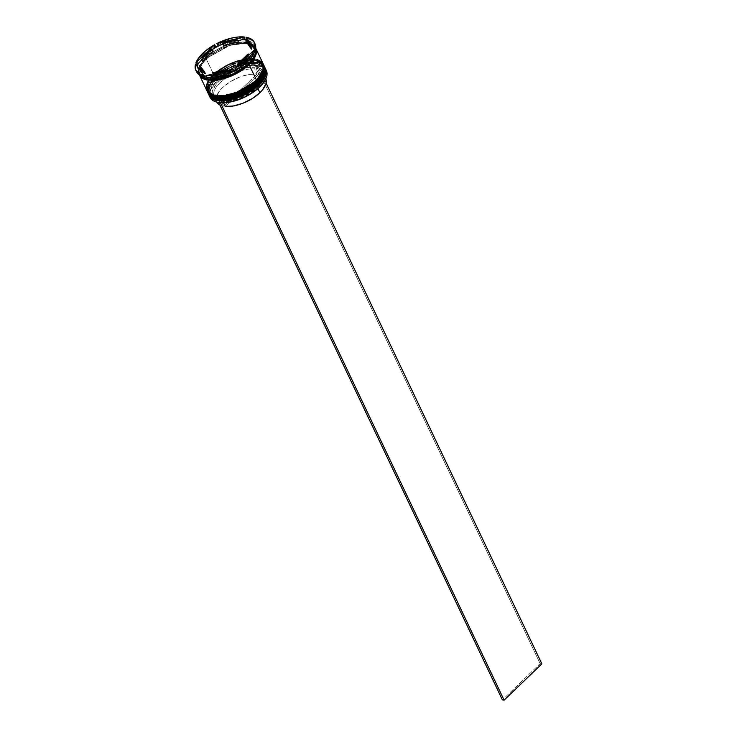 <?xml version="1.0" encoding="UTF-8"?>
<svg xmlns="http://www.w3.org/2000/svg" width="737" height="737" viewBox="0 0 737 737"><rect width="100%" height="100%" fill="white"/><g stroke="black" fill="none" stroke-linecap="round" stroke-linejoin="round"><path stroke-width="0.55" stroke-dasharray="3.69 2.76" d="M265.219 71.028L258.475 64.091L241.8 64.856L216.162 78.813A30.42 14.187 154.6 0 1 257.241 63.797A30.42 14.187 154.6 0 1 258.051 84.46L264.887 74.244M263.643 77.33L264.961 73.949L265.209 70.863L264.371 68.182L262.492 66.026L255.905 63.566L251.455 63.364L246.462 63.861L235.591 66.864L224.951 72.115L216.162 78.813L215.361 78.15L239.037 64.589L255.684 62.479L264.97 67.675M264.924 67.574A31.166 14.537 -25.4 0 0 244.039 63.271A31.166 14.537 -25.4 0 0 215.361 78.15L216.162 78.813L215.499 77.422C220.16 72.023 239.488 60.333 255.242 62.175C270.488 64.515 263.726 77.892 257.388 83.069L253.316 86.542L243.413 92.632L237.959 95.018L227.088 98.021L222.095 98.518L213.923 97.413L211.058 95.856L209.179 93.7L208.341 91.019L208.589 87.933L209.898 84.543L215.499 77.422L219.571 73.949L229.474 67.859L240.437 63.649L245.799 62.47L250.792 61.972L258.963 63.069L261.828 64.635L263.708 66.791L264.546 69.462L264.297 72.558L262.989 75.939L257.388 83.069C252.727 88.468 233.399 100.158 217.645 98.307C202.399 95.976 209.161 82.59 215.499 77.422L215.499 77.422A30.42 14.187 154.6 0 1 243.588 62.885A30.42 14.187 154.6 0 1 263.92 67.196A30.42 14.187 154.6 0 1 257.388 83.069L258.051 84.46L261.313 80.886M264.878 67.472L255.592 62.276L238.945 64.395L215.268 77.947A31.166 14.537 154.6 0 1 244.048 63.05A31.166 14.537 154.6 0 1 264.878 67.472C260.53 56.178 229.465 63.096 215.268 77.477C208.884 83.723 206.655 89.297 208.571 94.207A31.166 14.537 154.6 0 1 215.268 77.947L209.428 85.446L208.571 94.207M208.672 94.41L209.529 85.639L215.361 78.15A31.166 14.537 -25.4 0 0 208.626 94.308M265.384 79.707A30.917 14.418 -25.4 0 0 252.828 65.657A30.917 14.418 -25.4 0 0 217.047 81.356L215.932 79.338A31.166 14.537 154.6 0 1 244.085 64.58A31.166 14.537 154.6 0 1 265.237 68.292A31.166 14.537 -25.4 0 0 258.024 63.953A31.166 14.537 -25.4 0 0 215.932 79.338L210.561 85.943L209.253 89.324L209.004 92.42L209.842 95.091L211.722 97.247L218.309 99.707M238.622 96.409L249.263 91.158M210.183 86.671A31.166 14.537 -25.4 0 0 208.986 95.009A31.166 14.537 154.6 0 1 215.932 79.338A31.166 14.537 -25.4 0 0 210.183 86.671L210.552 85.971A30.42 14.187 154.6 0 0 222.767 99.91A30.42 14.187 154.6 0 0 258.051 84.46L257.388 83.069A30.42 14.187 154.6 0 1 229.299 97.606A30.42 14.187 154.6 0 1 208.967 93.286A30.42 14.187 154.6 0 1 215.499 77.422L224.288 70.715L229.474 67.859L240.437 63.649L250.792 61.972L255.242 62.175L258.963 63.069L261.828 64.635L263.708 66.791L264.546 69.462L264.297 72.558L262.989 75.939L257.388 83.069L253.316 86.542L243.413 92.632L232.45 96.833L222.095 98.518L213.923 97.413L211.058 95.856L209.179 93.7L208.341 91.019L208.589 87.933L212.238 80.996L215.499 77.422L216.162 78.813A30.42 14.187 -25.4 0 0 209.63 94.686A30.42 14.187 -25.4 0 0 229.953 98.998A30.42 14.187 -25.4 0 0 258.051 84.46A30.42 14.187 -25.4 0 0 264.583 68.587A30.42 14.187 -25.4 0 0 244.251 64.276A30.42 14.187 -25.4 0 0 216.162 78.813L209.17 89.665L210.128 95.561L216.586 99.394M263.8 68.034L257.056 61.107L240.382 61.871L214.743 75.828A30.42 14.187 154.6 0 1 255.822 60.803A30.42 14.187 154.6 0 1 256.633 81.475L263.468 71.259M262.225 74.345L263.542 70.964L263.791 67.868L262.952 65.197L261.064 63.041L258.208 61.475L250.036 60.379L239.682 62.055L234.173 63.879L223.532 69.121L214.743 75.828L213.942 75.156L237.618 61.604L254.265 59.485L263.551 64.681M263.505 64.589A31.166 14.537 -25.4 0 0 242.62 60.287A31.166 14.537 -25.4 0 0 213.942 75.156L213.85 74.962A31.166 14.537 154.6 0 1 242.63 60.066A31.166 14.537 154.6 0 1 263.459 64.487L254.173 59.292L237.526 61.401L213.841 74.492L228.949 64.432L252.644 59.061L261.073 62.221L263.109 68.32L256.365 80.259M256.762 80.748L255.969 80.075C251.308 85.474 231.98 97.164 216.227 95.322C200.98 92.982 207.742 79.605 214.08 74.428L222.869 67.73L228.055 64.865L239.018 60.664L249.373 58.978L257.545 60.084L260.41 61.641L262.289 63.797L263.127 66.477L262.879 69.564L259.231 76.501L255.969 80.075L247.181 86.782L236.54 92.024L225.669 95.027L220.676 95.524L212.505 94.428L209.64 92.862L207.76 90.706L206.922 88.035L207.171 84.948L208.479 81.558L210.819 78.011L213.841 74.492L213.942 75.156A31.166 14.537 -25.4 0 0 207.208 91.324L207.254 91.416M207.152 91.222A31.166 14.537 154.6 0 1 213.85 74.962L208.009 82.452L207.152 91.222C205.227 86.312 207.465 80.729 213.85 74.492C228.046 60.102 259.111 53.193 263.459 64.487M206.231 88.302L207.088 91.038L208.221 82.443L213.942 75.156L214.743 75.828L214.08 74.428A30.42 14.187 154.6 0 1 253.639 59.163A30.42 14.187 154.6 0 1 262.501 64.211A30.42 14.187 154.6 0 1 255.969 80.075L256.633 81.475L259.894 77.892M264.592 66.874A31.166 14.537 -25.4 0 0 243.763 62.452A31.166 14.537 -25.4 0 0 214.983 77.348L214.513 76.353A31.166 14.537 154.6 0 1 242.666 61.595A31.166 14.537 154.6 0 1 263.818 65.307A31.166 14.537 -25.4 0 0 256.605 60.968A31.166 14.537 -25.4 0 0 214.513 76.353L209.142 82.949L207.825 86.34L207.585 89.426L208.424 92.107L210.303 94.262L213.159 95.819L216.89 96.713M237.203 93.424L247.844 88.173M209.244 80.241A30.42 14.187 154.6 0 1 214.08 74.428L222.869 67.73L228.055 64.865L239.018 60.664L249.373 58.978L253.823 59.19L260.41 61.641L262.289 63.797L263.127 66.477L262.879 69.564L261.571 72.954L255.969 80.075L247.181 86.782L241.994 89.638L231.031 93.848L220.676 95.524L216.227 95.322L212.505 94.428L209.64 92.862L207.76 90.706L206.922 88.035L207.171 84.948L210.819 78.011L214.08 74.428L214.743 75.828A30.42 14.187 -25.4 0 0 208.212 91.692A30.42 14.187 -25.4 0 0 228.534 96.013A30.42 14.187 -25.4 0 0 256.633 81.475A30.42 14.187 -25.4 0 0 263.164 65.602A30.42 14.187 -25.4 0 0 242.832 61.291A30.42 14.187 -25.4 0 0 214.743 75.828L207.751 86.68L208.709 92.576L215.167 96.409M248.544 63.603C255.011 58.324 261.911 44.662 246.361 42.285C230.276 40.397 210.552 52.327 205.798 57.836L206.471 58.389L229.576 45.16L245.817 43.096L254.882 48.172L252.717 58.951L254.882 48.172L245.817 43.096L229.576 45.16L206.471 58.389L205.798 57.836C199.331 63.115 192.431 76.777 207.991 79.154C224.066 81.042 243.79 69.112 248.544 63.603L239.571 70.439L234.283 73.359L223.099 77.652L217.627 78.859L212.523 79.366L204.186 78.242L201.275 76.648L199.349 74.446L198.493 71.719L198.741 68.569L200.086 65.114L205.798 57.836L209.953 54.298L214.771 51L225.623 45.639L236.715 42.58L241.819 42.073L250.156 43.197L253.077 44.791L254.993 46.993L255.85 49.72L255.601 52.871L251.879 59.946L248.544 63.603M209.658 79.403L199.93 74.262L200.768 65.713L206.471 58.389L200.768 65.713L199.93 74.262L209.658 79.403M266.389 70.66A31.166 14.537 -25.4 0 0 245.559 66.238A31.166 14.537 -25.4 0 0 216.779 81.134A31.166 14.537 154.6 0 1 244.61 66.45A31.166 14.537 154.6 0 1 265.9 69.794M208.764 83.686A31.166 14.537 -25.4 0 0 207.567 92.014A31.166 14.537 154.6 0 1 214.513 76.353A31.166 14.537 -25.4 0 0 208.764 83.686L209.133 82.977A30.42 14.187 154.6 0 0 221.349 96.925A30.42 14.187 154.6 0 0 256.633 81.475L255.969 80.075A30.42 14.187 154.6 0 1 227.88 94.612A30.42 14.187 154.6 0 1 207.548 90.301A30.42 14.187 154.6 0 1 209.234 80.241M254.081 53.009L254.836 51.415L254.081 53.009A31.663 14.768 -25.4 0 0 254.772 51.277A31.663 14.768 154.6 0 1 254.081 53.009L237.471 68.974L254.081 53.009M255.03 43.833A32.41 15.118 -25.4 0 0 246.628 38.61A32.41 15.118 154.6 0 1 254.661 43.151M217.544 44.92A32.41 15.118 154.6 0 1 244.914 38.379A32.41 15.118 -25.4 0 0 217.544 44.92M203.44 54.722A32.41 15.118 154.6 0 1 215.351 46.09A32.41 15.118 -25.4 0 0 203.44 54.722A32.41 15.118 -25.4 0 0 196.668 64.045A32.41 15.118 154.6 0 1 203.44 54.722L204.766 55.837L203.44 54.722M253.436 54.289A31.166 14.537 -25.4 0 0 240.916 40.01A31.166 14.537 -25.4 0 0 204.766 55.837A31.166 14.537 154.6 0 1 233.546 40.94A31.166 14.537 154.6 0 1 254.376 45.362A31.166 14.537 154.6 0 1 253.721 53.709M199.386 74.852A31.166 14.537 154.6 0 1 206.185 58.822A31.166 14.537 154.6 0 1 234.725 43.98A31.166 14.537 154.6 0 1 255.684 48.126L253.648 45.722L250.718 44.128L242.353 42.995L231.74 44.717L220.501 49.02L210.358 55.266L206.185 58.822L213.564 74.363L206.185 58.822L202.841 62.488L199.101 69.591L198.852 72.76L199.709 75.496M263.173 63.889A31.166 14.537 -25.4 0 0 253.933 58.702A31.166 14.537 -25.4 0 0 213.564 74.363A31.166 14.537 -25.4 0 0 208.691 80.186A31.166 14.537 -25.4 0 0 206.876 90.623M205.715 57.827L204.766 55.837L205.715 57.827A31.166 14.537 -25.4 0 0 199.018 74.087A31.166 14.537 -25.4 0 0 199.487 74.916L198.382 71.765L198.631 68.596L199.976 65.132L205.715 57.827A31.166 14.537 -25.4 0 1 234.495 42.93A31.166 14.537 -25.4 0 1 255.324 47.352A31.166 14.537 -25.4 0 1 255.675 48.237L253.178 44.727L250.248 43.124L246.434 42.202L236.752 42.506L225.623 45.583L220.031 48.025L214.716 50.964L205.715 57.827M199.699 75.22L200.409 66.404L206.471 58.389L230.064 45.27L246.702 43.262L255.472 47.988L253.546 45.786L250.626 44.192L242.289 43.068L231.722 44.782L220.538 49.075L210.432 55.293L202.942 62.488L199.22 69.564L198.972 72.714L199.819 75.441M207.152 55.782A27.426 12.787 -25.4 0 0 202.961 60.756L207.152 55.782L206.213 53.792L207.152 55.782L213.067 51.037A27.426 12.787 -25.4 0 0 207.152 55.782M222.887 101.466L223.523 102.802L222.887 101.466A27.177 12.676 -25.4 0 0 257.517 87.749A27.177 12.676 154.6 0 1 222.887 101.466L230.414 100.693L240.326 97.809L249.954 92.963L257.904 86.865A28.421 13.257 154.6 0 1 221.644 101.209L222.887 101.466M257.941 88.633L257.904 86.865L260.88 83.613L264.297 77.302L264.62 74.465L263.984 71.977L262.418 69.941L256.743 67.472L258.07 66.201L256.356 65.971L255.03 67.242L246.25 67.758L241.358 68.928L231.409 72.862L226.72 75.487L218.769 81.586L215.784 84.838L212.367 91.158L212.053 93.995L212.689 96.473L214.255 98.518L219.93 100.978L218.603 102.25L220.317 102.489L221.644 101.209L220.317 102.489L218.603 102.25L219.93 100.978A28.421 13.257 154.6 0 1 219.515 100.895A28.421 13.257 154.6 0 1 218.963 81.402A28.421 13.257 154.6 0 1 255.03 67.242L254.726 68.983A27.177 12.676 -25.4 0 0 220.271 82.535A27.177 12.676 -25.4 0 0 220.814 101.162A27.177 12.676 -25.4 0 0 221.174 101.236L219.93 100.978L221.174 101.236A27.177 12.676 154.6 0 1 214.255 96.879A27.177 12.676 154.6 0 1 225.633 78.223A27.177 12.676 154.6 0 1 254.726 68.983L257.093 73.967A27.177 12.676 -25.4 0 0 228 83.207A27.177 12.676 -25.4 0 0 216.623 101.863A27.177 12.676 -25.4 0 0 216.752 102.111L216.042 99.532L216.346 96.814L219.617 90.78L222.463 87.685L230.055 81.853L239.239 77.228L248.71 74.465L257.093 73.967L254.726 68.983L255.03 67.242L256.356 65.971L540.147 663.632L502.394 699.92L540.147 663.632L541.861 663.862L540.147 663.632L256.356 65.971L258.07 66.201L266.112 83.134L258.07 66.201L256.743 67.472A28.421 13.257 154.6 0 1 263.146 80.186A28.421 13.257 154.6 0 1 257.904 86.865L257.517 87.749A27.177 12.676 -25.4 0 0 262.538 81.356A27.177 12.676 -25.4 0 0 256.448 69.214L256.743 67.472L256.448 69.214A27.177 12.676 154.6 0 1 263.358 73.571A27.177 12.676 154.6 0 1 257.517 87.749L257.941 88.633M217.774 102.342L212.532 100.094L210.625 97.901L209.769 95.184L210.017 92.042L211.353 88.606L217.047 81.356L221.183 77.827L231.252 71.636L242.399 67.362L247.844 66.164L257.443 65.86L261.23 66.772L264.132 68.357L266.048 70.549L266.895 73.276L266.647 76.408L265.311 79.854M258.807 74.197L256.448 69.214L258.807 74.197L225.255 106.441L258.807 74.197A27.177 12.676 -25.4 0 1 265.725 78.546A27.177 12.676 -25.4 0 1 265.836 78.804L264.214 76.556L258.807 74.197M250.81 46.569A27.426 12.787 -25.4 0 0 246.711 42.995L250.156 45.491L251.068 47.205M249.115 55.901L248.784 55.201L249.115 55.901L247.263 58.389L239.009 65.611A27.426 12.787 -25.4 0 0 249.115 55.901L239.009 65.611L249.115 55.901M238.677 64.911L239.009 65.611L238.677 64.911M228.433 71.24L228.037 70.402L228.433 71.24L224.601 72.641L213.638 74.778A27.426 12.787 -25.4 0 0 228.433 71.24L213.638 74.778L228.433 71.24M213.242 73.94L213.638 74.778L213.242 73.94M201.247 70.061L199.718 65.501L200.667 67.491A27.426 12.787 -25.4 0 0 201.265 70.089M196.18 70.918A32.41 15.118 154.6 0 1 196.199 65.446L195.535 64.055L196.199 65.446A32.41 15.118 -25.4 0 0 196.475 71.636M205.337 76.952A31.166 14.537 154.6 0 1 198.078 72.097A31.166 14.537 154.6 0 1 204.766 55.837A31.166 14.537 -25.4 0 0 205.337 76.952M261.027 61.263L258.097 59.66L254.283 58.739L249.732 58.536L239.12 60.25L233.472 62.12L227.88 64.561L217.737 70.807L213.564 74.363L207.825 81.669M209.133 82.977A30.42 14.187 154.6 0 1 214.743 75.828L214.983 77.348A31.166 14.537 -25.4 0 0 208.295 93.608M264.583 66.846L262.446 64.248L259.516 62.654L251.151 61.521L240.538 63.244L229.299 67.555L219.156 73.792L211.639 81.015L207.898 88.118L207.65 91.287L208.507 94.032M210.552 85.971A30.42 14.187 154.6 0 1 216.162 78.813L216.779 81.134A31.166 14.537 -25.4 0 0 210.091 97.395M196.963 66.68A31.663 14.768 154.6 0 1 197.092 66.1A31.663 14.768 -25.4 0 0 196.963 66.68L204.683 76.814A31.663 14.768 -25.4 0 0 204.812 76.851A31.663 14.768 154.6 0 1 204.683 76.814L196.963 66.68M209.732 96.464A31.166 14.537 154.6 0 1 216.779 81.134L217.047 81.356A30.917 14.418 -25.4 0 0 217.737 102.332M208.396 77.321L232.726 71.498L208.396 77.321M212.449 49.748L202.343 59.457L212.449 49.748M237.885 40.719L223.09 44.266L237.885 40.719M200.667 67.491L205.365 73.663L200.667 67.491M223.633 45.418L231.271 42.949L238.438 41.88A27.426 12.787 -25.4 0 0 223.633 45.418M223.532 106.211L221.174 101.236L223.532 106.211L257.093 73.967L223.532 106.211A27.177 12.676 -25.4 0 1 219.93 105.059L223.532 106.211M254.882 48.172C256.669 52.299 254.495 57.458 248.351 63.649C234.43 78.085 203.071 84.331 199.93 74.262C198.142 70.144 200.326 64.976 206.471 58.785C220.391 44.349 251.75 38.103 254.882 48.172M258.024 63.953L257.241 63.797M256.605 60.968L255.822 60.803M263.92 67.196L264.583 68.587M262.501 64.211L263.164 65.602M254.376 45.362L255.324 47.352M263.146 80.186L262.538 81.356M263.358 73.571L265.725 78.546M198.078 72.097L199.018 74.087M207.548 90.301L208.212 91.692M208.967 93.286L209.63 94.686M220.814 101.162L219.515 100.895M214.255 96.879L216.623 101.863"/><path stroke-width="1.11" d="M264.887 74.244L265.219 71.028M264.73 67.178L264.878 67.472A31.166 14.537 154.6 0 1 258.18 83.732L257.784 83.253L258.18 83.732L264.021 76.233L264.878 67.472L264.113 76.436L258.282 83.935A31.166 14.537 -25.4 0 0 264.97 67.675A31.166 14.537 -25.4 0 0 264.924 67.574M258.18 83.732L258.18 83.732A31.166 14.537 154.6 0 1 229.4 98.629A31.166 14.537 154.6 0 1 208.571 94.207L217.866 99.403L234.513 97.293L258.18 83.732M208.626 94.308A31.166 14.537 -25.4 0 0 208.672 94.41A31.166 14.537 -25.4 0 0 229.502 98.832A31.166 14.537 -25.4 0 0 258.282 83.935L234.606 97.487L217.959 99.606L208.433 93.903M261.313 80.886L263.643 77.33M218.309 99.707L227.751 99.412L238.622 96.409M249.263 91.158L258.051 84.46L241.625 95.174L228.719 99.246L216.586 99.394M263.468 71.259L263.8 68.034M256.365 80.259L256.762 80.748L262.602 73.249L263.459 64.487L262.694 73.451L256.863 80.95A31.166 14.537 -25.4 0 0 263.551 64.681A31.166 14.537 -25.4 0 0 263.505 64.589M256.762 80.748L256.762 80.748A31.166 14.537 154.6 0 1 227.982 95.644A31.166 14.537 154.6 0 1 207.152 91.222L216.448 96.418L233.085 94.299L256.762 80.748A31.166 14.537 154.6 0 0 263.459 64.487L263.312 64.183M255.684 48.126A31.166 14.537 154.6 0 1 255.794 48.347A31.166 14.537 154.6 0 1 249.106 64.607L256.485 80.149L247.475 87.012L236.577 92.392L225.439 95.469L215.766 95.764L211.943 94.843L209.013 93.249L207.208 91.324A31.166 14.537 -25.4 0 0 207.254 91.416A31.166 14.537 -25.4 0 0 228.083 95.838A31.166 14.537 -25.4 0 0 256.863 80.95L233.187 94.502L216.54 96.611L207.014 90.909M259.894 77.892L262.225 74.345M216.89 96.713L226.333 96.427L237.203 93.424M247.844 88.173L256.633 81.475L240.207 92.18L227.3 96.252L215.167 96.409M252.717 58.951L248.351 64.045L233.426 74.069L209.658 79.403L233.426 74.069L248.351 64.045L249.014 64.598L225.642 78.03L209.124 80.232L199.699 75.22L201.745 77.643L204.665 79.237L208.46 80.158L218.097 79.854L223.569 78.647L229.189 76.795L240.05 71.434L249.014 64.598L248.351 64.045L252.717 58.951M265.9 69.794A31.166 14.537 154.6 0 1 265.449 79.596A31.166 14.537 154.6 0 1 259.7 86.92L259.617 87.095A30.917 14.418 -25.4 0 0 265.329 79.826A30.917 14.418 -25.4 0 0 265.384 79.707M209.234 95.607A31.166 14.537 154.6 0 1 208.986 95.009A31.166 14.537 -25.4 0 0 229.447 100.149A31.166 14.537 -25.4 0 0 258.844 85.133A31.166 14.537 154.6 0 1 230.064 100.02A31.166 14.537 154.6 0 1 209.234 95.607L210.091 97.395A31.166 14.537 -25.4 0 0 230.921 101.817A31.166 14.537 -25.4 0 0 259.7 86.92L258.844 85.133A31.166 14.537 -25.4 0 0 265.237 68.292A31.166 14.537 154.6 0 1 265.541 68.863A31.166 14.537 154.6 0 1 258.844 85.133L259.7 86.92A31.166 14.537 -25.4 0 0 266.389 70.66L265.541 68.863M207.816 92.613A31.166 14.537 154.6 0 1 207.567 92.014A31.166 14.537 -25.4 0 0 228.028 97.164A31.166 14.537 -25.4 0 0 257.425 82.139A31.166 14.537 154.6 0 1 228.645 97.035A31.166 14.537 154.6 0 1 207.816 92.613L208.295 93.608A31.166 14.537 -25.4 0 0 229.124 98.03A31.166 14.537 -25.4 0 0 257.904 83.134L257.425 82.139A31.166 14.537 -25.4 0 0 263.818 65.307A31.166 14.537 154.6 0 1 264.122 65.879A31.166 14.537 154.6 0 1 257.425 82.139L257.904 83.134A31.166 14.537 -25.4 0 0 264.592 66.874L264.122 65.879M253.721 53.709A31.166 14.537 154.6 0 1 247.687 61.622L248.065 60.738A32.41 15.118 154.6 0 1 236.153 69.37L235.49 67.979L254.173 50.024L254.836 51.415L254.173 50.024A32.41 15.118 154.6 0 1 247.411 59.347L251.566 54.63L254.173 50.024L235.49 67.979L241.939 63.879L247.411 59.347L248.065 60.738L247.687 61.622A31.166 14.537 -25.4 0 0 253.436 54.289L254.053 53.119A32.41 15.118 154.6 0 1 248.065 60.738L247.411 59.347A32.41 15.118 154.6 0 1 235.49 67.979L236.153 69.37A32.41 15.118 -25.4 0 0 248.065 60.738A32.41 15.118 -25.4 0 0 254.836 51.415A32.41 15.118 154.6 0 1 254.053 53.119M254.661 43.151A32.41 15.118 154.6 0 1 255.315 50.015L255.113 49.978A31.663 14.768 154.6 0 1 254.772 51.277A31.663 14.768 -25.4 0 0 255.113 49.978L245.965 37.209L254.652 48.624L255.002 44.552L253.592 41.171L250.525 38.674L245.965 37.209A32.41 15.118 154.6 0 1 254.366 42.433A32.41 15.118 154.6 0 1 254.652 48.624L255.113 49.978L246.628 38.61L255.315 50.015A32.41 15.118 -25.4 0 0 255.03 43.833L254.366 42.433M243.68 39.337A31.663 14.768 154.6 0 1 247.392 39.844A31.663 14.768 -25.4 0 0 243.68 39.337L237.885 40.719L243.68 39.337L244.914 38.379L243.68 39.337M219.35 45.16L217.544 44.92L216.881 43.529L244.251 36.979L238.152 37.007L231.28 38.158L216.881 43.529A32.41 15.118 154.6 0 1 244.251 36.979L244.914 38.379L244.251 36.979L216.881 43.529L217.544 44.92L219.35 45.16A31.663 14.768 -25.4 0 0 214.596 47.684A31.663 14.768 154.6 0 1 219.35 45.16L223.09 44.266L219.35 45.16M215.351 46.09L212.449 49.748L215.351 46.09L214.688 44.699L205.365 51.019L198.621 58.039L196.005 62.654L214.688 44.699L215.351 46.09M255.582 47.933L256.439 50.669L256.19 53.838L252.45 60.941L249.106 64.607A31.166 14.537 154.6 0 1 220.326 79.504A31.166 14.537 154.6 0 1 199.497 75.082L206.876 90.623A31.166 14.537 -25.4 0 0 227.705 95.045A31.166 14.537 -25.4 0 0 256.485 80.149A31.166 14.537 -25.4 0 0 263.173 63.889L255.794 48.347M247.687 61.622L248.627 63.612A31.166 14.537 -25.4 0 0 255.675 48.237L255.711 52.843L254.366 56.307L248.627 63.612L247.687 61.622A31.166 14.537 154.6 0 1 205.337 76.952A31.166 14.537 -25.4 0 0 205.595 77.007A31.166 14.537 -25.4 0 0 247.687 61.622M202.961 60.756L202.012 58.757A27.426 12.787 154.6 0 1 206.213 53.792A27.426 12.787 154.6 0 1 212.118 49.047L213.067 51.037L202.961 60.756L202.012 58.757L212.118 49.047L203.873 56.27L202.012 58.757L212.118 49.047L213.067 51.037L202.961 60.756M265.698 78.509L266.306 80.877L265.993 83.594L262.731 89.619L259.885 92.724L252.294 98.555L243.099 103.18L233.638 105.944L225.255 106.441L223.523 102.802L225.255 106.441A27.177 12.676 -25.4 0 0 259.885 92.724L257.941 88.633L259.885 92.724A27.177 12.676 -25.4 0 0 265.836 78.804M265.449 79.596L259.617 87.095L255.481 90.623L245.421 96.814L239.875 99.246L228.829 102.296L223.744 102.802L217.774 102.342M251.068 47.205L251.409 49.167L245.771 40.996A27.426 12.787 154.6 0 1 249.861 44.57A27.426 12.787 154.6 0 1 250.46 47.168L251.409 49.167A27.426 12.787 -25.4 0 0 250.81 46.569L249.861 44.57M248.784 55.201L248.166 53.912A27.426 12.787 154.6 0 1 238.06 63.622L238.677 64.911L238.06 63.622L243.975 58.886L248.166 53.912L238.06 63.622L248.166 53.912L248.784 55.201M228.037 70.402L227.493 69.25A27.426 12.787 154.6 0 1 212.689 72.788L213.242 73.94L212.689 72.788L219.856 71.719L227.493 69.25L212.689 72.788L227.493 69.25L228.037 70.402M200.317 68.099L201.265 70.089A27.426 12.787 -25.4 0 0 205.365 73.663L204.416 71.673A27.426 12.787 154.6 0 1 200.317 68.099A27.426 12.787 154.6 0 1 199.718 65.501L200.971 69.167L204.416 71.673L199.718 65.501L205.365 73.663L201.92 71.167L201.008 69.453M245.771 40.996L250.46 47.168L249.207 43.501L245.771 40.996L251.409 49.167L245.771 40.996M233.297 69.14L205.936 75.69L212.035 75.671L218.898 74.511L233.297 69.14A32.41 15.118 154.6 0 1 205.936 75.69L206.6 77.081A32.41 15.118 -25.4 0 0 233.961 70.54L233.297 69.14L205.936 75.69L206.6 77.081L208.396 77.321A31.663 14.768 154.6 0 1 205.07 76.906A31.663 14.768 154.6 0 1 204.812 76.851A31.663 14.768 -25.4 0 0 208.396 77.321L206.6 77.081A32.41 15.118 154.6 0 0 233.961 70.54L233.297 69.14M195.812 70.236L196.475 71.636A32.41 15.118 -25.4 0 0 204.877 76.851L195.535 64.055L195.664 69.914L199.653 73.995L204.213 75.46A32.41 15.118 154.6 0 1 195.812 70.236A32.41 15.118 154.6 0 1 195.535 64.055L204.877 76.851A32.41 15.118 154.6 0 1 204.296 76.74A32.41 15.118 154.6 0 1 196.18 70.918M196.005 62.654A32.41 15.118 154.6 0 1 214.688 44.699L196.005 62.654L196.668 64.045L196.005 62.654M255.776 48.596L254.781 57.237L249.014 64.598L254.735 57.32L256.071 53.865L256.319 50.715L255.472 47.988M199.487 74.916A31.166 14.537 -25.4 0 0 220.768 78.306A31.166 14.537 -25.4 0 0 248.627 63.612L244.463 67.168L234.311 73.414L228.728 75.856L217.59 78.933L212.468 79.439L204.094 78.315L201.164 76.712L199.239 74.501M261.027 61.263L262.962 63.474L263.818 66.21L263.57 69.379L259.829 76.482L256.485 80.149L249.106 64.607L244.933 68.163L234.79 74.409L229.198 76.851L218.06 79.928L208.387 80.232L204.573 79.31L201.643 77.707L199.386 74.852A31.166 14.537 154.6 0 0 199.497 75.082M207.825 81.669L206.48 85.133L206.231 88.302M208.276 93.571L210.441 96.243L213.362 97.837L221.736 98.961L232.348 97.247L243.578 92.936L253.731 86.69L261.248 79.467L264.988 72.364L265.237 69.195L264.38 66.459M197.995 63.649L196.668 64.045L197.995 63.649A31.663 14.768 -25.4 0 0 197.092 66.1A31.663 14.768 154.6 0 1 197.995 63.649L202.343 59.457L197.995 63.649M232.726 71.498L233.961 70.54L232.726 71.498A31.663 14.768 -25.4 0 0 237.471 68.974A31.663 14.768 154.6 0 1 232.726 71.498M236.153 69.37L237.471 68.974L236.153 69.37M217.737 102.332A30.917 14.418 -25.4 0 0 217.866 102.36A30.917 14.418 -25.4 0 0 259.617 87.095L259.7 86.92A31.166 14.537 154.6 0 1 217.608 102.305A31.166 14.537 154.6 0 1 209.732 96.464M238.438 41.88L223.633 45.418L222.694 43.428A27.426 12.787 154.6 0 1 237.489 39.881L238.438 41.88L223.633 45.418L222.694 43.428L237.489 39.881L230.331 40.959L222.694 43.428L237.489 39.881L238.438 41.88M216.752 102.111A27.177 12.676 -25.4 0 0 219.93 105.059M216.641 101.899L218.134 103.853L220.464 105.308M266.112 83.134L541.861 663.862L504.108 700.15L220.427 102.719L504.108 700.15L541.861 663.862L266.112 83.134M502.394 699.92L218.723 102.517L502.394 699.92L504.108 700.15L502.394 699.92M264.97 67.675C266.895 72.585 264.666 78.159 258.282 84.405C244.076 98.786 213.011 105.704 208.672 94.41M263.551 64.681C265.477 69.591 263.247 75.174 256.863 81.42C242.657 95.801 211.593 102.71 207.254 91.416M204.296 76.74L204.766 76.841M205.07 76.906L205.595 77.007"/></g></svg>
